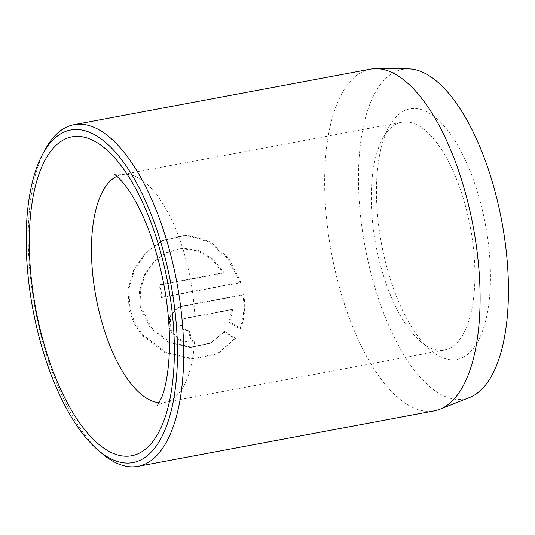 <?xml version="1.0" encoding="UTF-8"?>
<svg xmlns="http://www.w3.org/2000/svg" width="535" height="535" viewBox="0 0 535 535"><rect width="100%" height="100%" fill="white"/><g stroke="black" fill="none" stroke-linecap="round" stroke-linejoin="round"><path stroke-width="0.4" stroke-dasharray="2.67 2.01" d="M224.7 331.493L235.641 338.227L218.3 353.381L192.995 358.724L165.703 352.217L142.905 334.937L134.914 322.966L129.998 309.531L128.902 288.773L134.827 268.918L146.65 252.179L162.787 240.369L186.929 234.892L210.068 241.526L228.779 258.432L240.944 282.36L162.399 297.079A173.808 72.078 79.4 0 1 159.898 284.7L224.178 272.656L213.077 259.114L198.833 250.52L182.776 248.126L166.773 252.446L154.04 261.816L144.811 275.144L140.297 290.92L141.26 307.424L151.425 327.788L169.408 341.818L190.968 347.135L211.191 342.855L224.7 331.493L210.302 343.296L190.079 347.576L168.498 342.253L150.529 328.222L140.371 307.866L139.408 291.354L143.935 275.558L153.164 262.25L165.883 252.888L181.88 248.568L197.95 250.962L212.201 259.569L223.296 273.097L159.009 285.142A173.808 72.078 -100.6 0 0 161.51 297.52L240.061 282.808L227.863 258.84L209.152 241.954L186.066 235.32L161.898 240.81L145.734 252.647L133.91 269.406L128.005 289.248L129.109 309.972L134.031 323.428L142.029 335.391L164.867 352.685L192.105 359.166L217.411 353.822L234.751 338.668L223.811 331.934M240.944 282.36L240.061 282.808M188.902 330.001A173.808 72.078 -100.6 0 0 192.821 341.671C182.047 342.567 174.497 337.766 170.183 327.26L170.598 315.65L178.095 307.478L182.141 306.12L243.799 294.564C245.665 306.883 244.629 318.211 240.69 328.55L229.936 321.722L232.732 309.27L185.344 318.151L184 318.599L181.445 325.153C182.856 328.664 185.337 330.282 188.902 330.001L188.012 330.443C184.455 330.724 181.967 329.105 180.556 325.594L183.11 319.041L184.455 318.592L231.842 309.712L229.047 322.164L239.8 328.992C243.733 318.746 244.769 307.418 242.91 295.006L181.251 306.562L177.205 307.913L169.715 316.085L169.294 327.701C173.608 338.207 181.158 343.015 191.931 342.112A173.808 72.078 79.4 0 1 188.012 330.443M469.73 397.418A167.676 69.537 79.4 0 1 368.488 263.146A167.676 69.537 79.4 0 1 394.823 71.978A167.676 69.537 79.4 0 1 408.178 68.861M370.367 69.155A173.808 72.078 -100.6 0 0 362.322 71.871A173.808 72.078 -100.6 0 0 333.519 263.227A173.808 72.078 -100.6 0 0 434.373 410.827M102.178 453.633A173.808 72.078 79.4 0 1 35.129 308.795A173.808 72.078 79.4 0 1 45.201 149.506M462.835 357.454A127.457 52.858 -100.6 0 0 482.323 209.887A127.457 52.858 -100.6 0 0 404.092 110.879A127.457 52.858 -100.6 0 0 388.891 127.089A127.457 52.858 -100.6 0 0 381.508 243.9A127.457 52.858 -100.6 0 0 430.675 350.117A127.457 52.858 -100.6 0 0 462.835 357.454M396.395 124.033A115.874 48.05 79.4 0 1 401.765 122.221A115.874 48.05 79.4 0 1 469.001 220.621A115.874 48.05 79.4 0 1 449.801 348.191A115.874 48.05 79.4 0 1 444.438 349.997A115.874 48.05 79.4 0 1 420.57 341.517A115.874 48.05 79.4 0 1 375.871 244.956A115.874 48.05 79.4 0 1 382.585 138.766A115.874 48.05 79.4 0 1 396.395 124.033M232.732 309.27L231.842 309.712M229.936 321.722L229.047 322.164M240.69 328.55L239.8 328.992M243.799 294.564L242.91 295.006M192.821 341.671L191.931 342.112M235.641 338.227L234.751 338.668M162.399 297.079L161.51 297.52M159.898 284.7L159.009 285.142M224.178 272.656L223.296 273.097M182.141 306.12L181.251 306.562M159.269 402.701A115.874 48.05 -100.6 0 0 164.619 402.42A115.874 48.05 -100.6 0 0 169.983 400.608A115.874 48.05 -100.6 0 0 189.183 273.044A115.874 48.05 -100.6 0 0 121.947 174.644A115.874 48.05 -100.6 0 0 116.857 176.316M185.344 318.151L184.455 318.592M211.191 342.855L210.302 343.296M162.787 240.369L161.898 240.81M178.095 307.471L177.205 307.913M157.277 405.784L160.039 403.938L164.619 402.42L444.438 349.997M113.881 174.163C114.517 174.825 117.205 174.985 121.947 174.644L401.765 122.221M420.57 341.517L430.675 350.117M382.585 138.766L388.891 127.089M184 318.599L183.11 319.041M218.3 353.381L217.411 353.822M166.773 252.446L165.883 252.888"/><path stroke-width="0.8" d="M376.165 68.647L408.178 68.861A167.676 69.537 79.4 0 1 501.235 218.36A167.676 69.537 79.4 0 1 472.104 396.361A167.676 69.537 79.4 0 1 469.73 397.418L439.964 409.208A173.808 72.078 -100.6 0 0 442.425 408.111A173.808 72.078 -100.6 0 0 472.619 223.603A173.808 72.078 -100.6 0 0 376.165 68.647A173.808 72.078 -100.6 0 0 370.367 69.155L73.97 124.688A173.808 72.078 79.4 0 1 174.825 272.288A173.808 72.078 79.4 0 1 146.028 463.638A173.808 72.078 79.4 0 1 137.976 466.353A173.808 72.078 79.4 0 1 102.178 453.633L98.132 450.196A169.174 70.152 -100.6 0 0 140.812 459.933A169.174 70.152 -100.6 0 0 166.679 264.069A169.174 70.152 -100.6 0 0 62.842 132.66A169.174 70.152 -100.6 0 0 42.68 154.174A169.174 70.152 -100.6 0 0 32.876 309.217A169.174 70.152 -100.6 0 0 98.132 450.196M137.976 466.353L434.373 410.827A173.808 72.078 -100.6 0 0 439.964 409.208M42.68 154.174L45.201 149.506A173.808 72.078 79.4 0 1 65.925 127.404A173.808 72.078 79.4 0 1 73.97 124.688M139.214 453.212A162.219 67.27 79.4 0 1 39.643 327.206A162.219 67.27 79.4 0 1 64.447 139.388A162.219 67.27 79.4 0 1 164.011 265.393A162.219 67.27 79.4 0 1 139.214 453.212M116.857 176.316A115.874 48.05 -100.6 0 0 116.583 176.45A115.874 48.05 -100.6 0 0 96.119 297.734A115.874 48.05 -100.6 0 0 159.269 402.701M157.277 405.784L161.69 397.344C166.893 384.933 171.427 356.43 168.652 321.154C165.81 280.367 153.385 234.972 137.789 205.58C125.952 182.268 113.574 173.22 113.881 174.163"/></g></svg>
